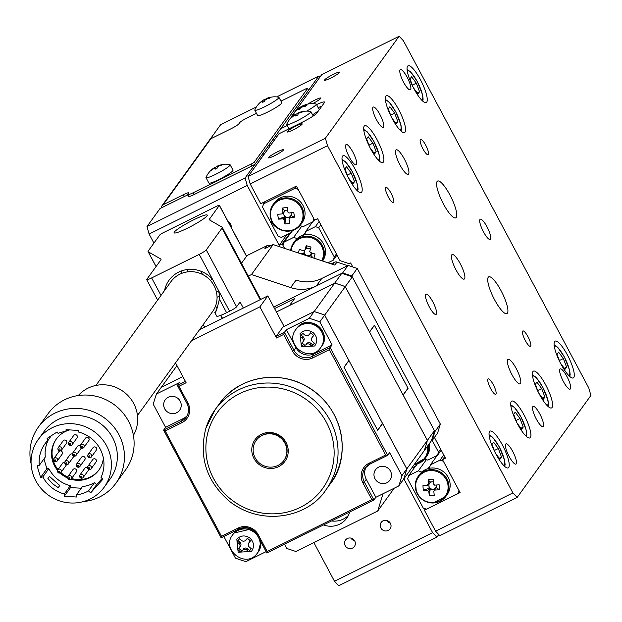 <?xml version="1.0" encoding="UTF-8"?>
<svg xmlns="http://www.w3.org/2000/svg" width="622" height="622" viewBox="0 0 622 622"><rect width="100%" height="100%" fill="white"/><g stroke="black" fill="none" stroke-linecap="round" stroke-linejoin="round"><path stroke-width="0.93" d="M210.034 139.367L220.717 124.594L256.404 106.922M231.159 227.318A5.474 5.264 -144.1 0 0 228.087 221.58M388.198 530.442A5.474 5.264 -144.1 0 0 388.727 521.384A5.474 5.264 -144.1 0 0 381.605 529.058A5.474 5.264 -144.1 0 0 388.198 530.442M352.518 548.106A5.474 5.264 -144.1 0 0 353.047 539.049A5.474 5.264 -144.1 0 0 345.925 546.722A5.474 5.264 -144.1 0 0 352.518 548.106M313.877 542.625L334.496 581.251L432.617 532.665L403.88 478.847M290.801 232.76L283.982 242.191L282.994 245.402L284.581 248.372L282.163 243.847L279.185 245.325L247.222 185.457L149.101 234.043L153.937 243.085M149.101 234.043L146.994 226.556L245.115 177.97L259.584 157.957L260.393 159.473M245.115 177.97L247.222 185.457M279.185 245.325L286.859 234.712M319.918 77.151L318.837 76.008L276.65 96.9M305.169 97.545L304.36 96.029L318.837 76.008M146.994 226.556L160.002 208.564L171.897 202.671M432.617 532.665L436.901 537.151L438.782 534.547M436.901 537.151L338.78 585.737L334.496 581.251M328.61 263.02L329.217 262.181M282.163 243.847L289.836 233.234M350.971 538.116A5.474 5.264 -144.1 0 0 354.579 540.728M386.651 520.451A5.474 5.264 -144.1 0 0 390.258 523.055M228.935 223.166A5.474 5.264 -144.1 0 0 230.435 223.741M352.775 266.962L350.621 262.935L349.136 263.674L339.993 260.626L317.617 218.726L314.646 220.196L296.422 186.071L260.742 203.736L250.2 183.988L248.085 176.5L278.983 133.769L302.766 121.99A13.676 1.672 151.9 0 0 316.831 113.103L324.42 102.607A13.676 1.672 151.9 0 0 324.591 102.055A13.676 1.672 151.9 0 0 316.551 104.605M296.01 126.056A8.545 1.05 151.9 0 1 302.191 123.902A8.545 1.05 151.9 0 1 295.147 128.855A8.545 1.05 151.9 0 1 287.115 131.957A8.545 1.05 151.9 0 1 296.01 126.056M277.311 151.923A8.545 1.05 151.9 0 1 283.492 149.77A8.545 1.05 151.9 0 1 276.448 154.722A8.545 1.05 151.9 0 1 268.416 157.825A8.545 1.05 151.9 0 1 277.311 151.923M307.999 104.037A8.545 1.05 151.9 0 1 314.709 100.189A8.545 1.05 151.9 0 1 320.898 98.043A8.545 1.05 151.9 0 1 312.617 103.633M333.415 74.329A8.545 1.05 151.9 0 1 339.596 72.175A8.545 1.05 151.9 0 1 332.552 77.128A8.545 1.05 151.9 0 1 324.521 80.23A8.545 1.05 151.9 0 1 333.415 74.329M292.208 116.625L290.909 117.27L321.807 74.539L399.114 36.263L325.392 138.224L327.506 145.703L250.2 183.988M248.085 176.5L325.392 138.224M291.143 117.706L290.909 117.27M444.668 456.665L442.506 459.65L460.086 492.577L424.406 510.242L425.432 508.812M512.893 492.919L517.177 497.406L439.871 535.682L435.594 531.196L512.893 492.919L327.506 145.703M424.406 510.242L435.594 531.196M517.177 497.406L590.9 395.444L588.785 387.957L403.398 40.749L399.114 36.263M400.039 165.071A13.676 3.297 63.7 0 0 408.273 174.323A13.676 3.297 63.7 0 0 405.163 160.608A13.676 3.297 63.7 0 0 396.136 149.816A13.676 3.297 63.7 0 0 400.039 165.071M455.98 269.831A13.676 3.297 63.7 0 0 464.214 279.091A13.676 3.297 63.7 0 0 461.104 265.369A13.676 3.297 63.7 0 0 452.077 254.577A13.676 3.297 63.7 0 0 455.98 269.831M511.914 374.592A13.676 3.297 63.7 0 0 520.155 383.852A13.676 3.297 63.7 0 0 517.038 370.129A13.676 3.297 63.7 0 0 508.018 359.337A13.676 3.297 63.7 0 0 511.914 374.592M494.56 299.734A20.51 4.953 63.7 0 0 506.914 313.612A20.51 4.953 63.7 0 0 502.249 293.032A20.51 4.953 63.7 0 0 488.705 276.852A20.51 4.953 63.7 0 0 494.56 299.734M443.416 203.946A20.51 4.953 63.7 0 0 455.771 217.832A20.51 4.953 63.7 0 0 451.106 197.252A20.51 4.953 63.7 0 0 437.569 181.064A20.51 4.953 63.7 0 0 443.416 203.946M413.902 88.658A20.51 4.953 63.7 0 0 426.257 102.544A20.51 4.953 63.7 0 0 421.592 81.964A20.51 4.953 63.7 0 0 408.048 65.784A20.51 4.953 63.7 0 0 413.902 88.658M392.218 118.646A20.51 4.953 63.7 0 0 404.572 132.533A20.51 4.953 63.7 0 0 399.907 111.952A20.51 4.953 63.7 0 0 386.363 95.772A20.51 4.953 63.7 0 0 392.218 118.646M370.533 148.635A20.51 4.953 63.7 0 0 382.888 162.521A20.51 4.953 63.7 0 0 378.223 141.94A20.51 4.953 63.7 0 0 364.686 125.761A20.51 4.953 63.7 0 0 370.533 148.635M517.566 424.01A20.51 4.953 63.7 0 0 529.921 437.896A20.51 4.953 63.7 0 0 525.256 417.315A20.51 4.953 63.7 0 0 511.719 401.128A20.51 4.953 63.7 0 0 517.566 424.01M539.251 394.021A20.51 4.953 63.7 0 0 551.605 407.908A20.51 4.953 63.7 0 0 546.94 387.327A20.51 4.953 63.7 0 0 533.404 371.14A20.51 4.953 63.7 0 0 539.251 394.021M560.935 364.033A20.51 4.953 63.7 0 0 573.29 377.919A20.51 4.953 63.7 0 0 568.625 357.339A20.51 4.953 63.7 0 0 555.088 341.151A20.51 4.953 63.7 0 0 560.935 364.033M348.849 178.623A20.51 4.953 63.7 0 0 361.203 192.509A20.51 4.953 63.7 0 0 356.538 171.929A20.51 4.953 63.7 0 0 343.002 155.749A20.51 4.953 63.7 0 0 348.849 178.623M495.889 453.998A20.51 4.953 63.7 0 0 508.244 467.884A20.51 4.953 63.7 0 0 503.579 447.304A20.51 4.953 63.7 0 0 490.035 431.116A20.51 4.953 63.7 0 0 495.889 453.998M525.279 340.498A8.545 2.06 63.7 0 0 530.426 346.283A8.545 2.06 63.7 0 0 528.482 337.707A8.545 2.06 63.7 0 0 522.845 330.966A8.545 2.06 63.7 0 0 525.279 340.498M490.587 388.478A8.545 2.06 63.7 0 0 495.734 394.262A8.545 2.06 63.7 0 0 493.79 385.694A8.545 2.06 63.7 0 0 488.146 378.946A8.545 2.06 63.7 0 0 490.587 388.478M388.299 196.917A8.545 2.06 63.7 0 0 393.446 202.702A8.545 2.06 63.7 0 0 391.502 194.126A8.545 2.06 63.7 0 0 385.865 187.385A8.545 2.06 63.7 0 0 388.299 196.917M422.991 148.938A8.545 2.06 63.7 0 0 428.138 154.722A8.545 2.06 63.7 0 0 426.194 146.147A8.545 2.06 63.7 0 0 420.558 139.398A8.545 2.06 63.7 0 0 422.991 148.938M403.546 82.158A11.282 2.721 63.7 0 0 410.341 89.801A11.282 2.721 63.7 0 0 407.775 78.481A11.282 2.721 63.7 0 0 400.335 69.578A11.282 2.721 63.7 0 0 403.546 82.158M483.457 231.819A11.282 2.721 63.7 0 0 490.253 239.462A11.282 2.721 63.7 0 0 487.687 228.142A11.282 2.721 63.7 0 0 480.246 219.239A11.282 2.721 63.7 0 0 483.457 231.819M563.369 381.48A11.282 2.721 63.7 0 0 570.164 389.115A11.282 2.721 63.7 0 0 567.598 377.803A11.282 2.721 63.7 0 0 560.158 368.9A11.282 2.721 63.7 0 0 563.369 381.48M429.25 306.794A11.282 2.721 63.7 0 0 436.045 314.429A11.282 2.721 63.7 0 0 433.48 303.108A11.282 2.721 63.7 0 0 426.039 294.206A11.282 2.721 63.7 0 0 429.25 306.794M349.339 157.133A11.282 2.721 63.7 0 0 356.134 164.768A11.282 2.721 63.7 0 0 353.568 153.447A11.282 2.721 63.7 0 0 346.127 144.545A11.282 2.721 63.7 0 0 349.339 157.133M376.442 119.649A11.282 2.721 63.7 0 0 383.238 127.285A11.282 2.721 63.7 0 0 380.672 115.964A11.282 2.721 63.7 0 0 373.231 107.062A11.282 2.721 63.7 0 0 376.442 119.649M536.265 418.964A11.282 2.721 63.7 0 0 543.06 426.606A11.282 2.721 63.7 0 0 540.495 415.286A11.282 2.721 63.7 0 0 533.054 406.384A11.282 2.721 63.7 0 0 536.265 418.964M509.161 456.455A11.282 2.721 63.7 0 0 515.957 464.09A11.282 2.721 63.7 0 0 513.391 452.769A11.282 2.721 63.7 0 0 505.943 443.867A11.282 2.721 63.7 0 0 509.161 456.455M442.506 459.65L445.476 458.181L434.405 437.445M163.695 206.901A1.368 1.314 35.9 0 1 164.161 206.504L184.384 196.49L183.428 194.694L163.205 204.708L210.912 138.729L231.127 128.723A7.518 0.917 151.9 0 0 238.864 123.832L239.727 122.635A7.518 0.917 -28.1 0 1 247.463 117.745L256.451 113.29M254.452 161.93L255.409 163.726A3.421 0.42 151.9 0 1 251.894 165.95L250.938 164.154A3.421 0.42 -28.1 0 0 254.452 161.93L307.579 88.456A3.421 0.42 -28.1 0 0 307.618 88.324A3.421 0.42 -28.1 0 0 305.145 89.179L280.973 101.153M308.442 90.073A3.421 0.42 151.9 0 1 308.574 90.12A3.421 0.42 151.9 0 1 308.535 90.252L307.579 88.456M255.409 163.726L308.535 90.252M251.894 165.95L194.212 194.507A7.518 0.917 151.9 0 1 188.769 196.404L187.813 194.608A7.518 0.917 -28.1 0 0 193.255 192.711L194.212 194.507M187.976 194.911A7.518 0.917 -28.1 0 0 184.384 196.49M183.428 194.694A7.518 0.917 151.9 0 1 188.87 192.797A7.518 0.917 151.9 0 1 188.769 193.108L187.906 194.305A7.518 0.917 -28.1 0 0 187.813 194.608M250.938 164.154L193.255 192.711M161.44 207.849A3.421 3.289 35.9 0 1 163.205 204.708M210.912 138.729A3.421 3.289 -144.1 0 0 209.738 139.725L162.031 205.695M266.978 98.937L266.854 98.33A21.84 8.794 65 0 1 266.908 98.315A21.879 21.879 0 0 1 278.656 97.156A13.676 1.672 151.9 0 1 278.92 97.312A13.676 1.672 151.9 0 1 278.205 98.463A13.676 1.672 151.9 0 1 265.127 106.533A13.676 1.672 151.9 0 1 254.795 110.187A13.676 1.672 151.9 0 1 254.818 109.884A21.879 21.879 0 0 1 260.074 102.56A21.226 8.7 -147.9 0 1 260.447 102.257A21.84 19.811 46.5 0 1 262.165 100.873A21.84 19.811 46.5 0 1 262.367 100.725L264.7 99.341A21.84 8.794 -115 0 1 265.773 99.077A21.226 17.976 110.6 0 1 266.776 98.571M266.854 98.33L267.927 98.136A21.84 19.811 46.5 0 1 270.391 97.623A21.226 6.103 96.2 0 0 269.598 98.377A21.84 19.811 -133.5 0 0 267.133 98.89L264.809 100.274A21.84 8.794 65 0 0 264.272 101.549A21.226 15.371 -177.5 0 0 262.119 102.552A21.84 8.794 -115 0 1 262.655 101.277L263.23 102M263.075 102.07L262.655 101.277L261.574 101.479A21.84 19.811 -133.5 0 0 259.654 103.003A21.226 8.7 -147.9 0 1 260.074 102.56M278.92 97.312L281.789 102.684A13.676 1.672 151.9 0 1 281.074 103.835A13.676 1.672 151.9 0 1 267.996 111.906A13.676 1.672 151.9 0 1 257.663 115.568L254.795 110.187M298.117 113.531L297.891 113.017A21.879 21.879 0 0 1 310.603 111.462A13.676 1.672 151.9 0 1 310.868 111.61A13.676 1.672 151.9 0 1 298.778 119.96A13.676 1.672 151.9 0 1 286.742 124.493A13.676 1.672 151.9 0 1 286.765 124.19A21.879 21.879 0 0 1 295.372 114.339L295.559 114.246A21.84 1.454 -117.6 0 1 295.831 114.386A21.226 19.5 143.4 0 1 297.961 113.258M298.109 113.531L297.845 113.041L299.664 112.38A21.84 21.63 0.7 0 1 302.269 111.665L302.261 112.022A21.84 21.63 -179.3 0 0 299.656 112.737L297.845 113.974A21.84 1.454 62.4 0 0 298.109 114.852A21.226 16.903 157.4 0 0 295.808 116.05A21.84 1.454 -117.6 0 1 295.543 115.179L295.971 115.964L295.543 115.179L293.732 115.84A21.84 21.63 -179.3 0 0 291.671 117.566A21.226 2.527 -147.6 0 1 291.679 117.208A21.84 21.63 0.7 0 1 293.74 115.482L295.559 114.246L296.352 115.739M296.461 115.684L295.831 114.386M306.895 104.286A21.84 16.048 69.6 0 0 306.397 104.41A21.879 21.879 0 0 1 316.023 103.96A13.676 1.672 151.9 0 1 316.287 104.115A13.676 1.672 151.9 0 1 306.677 111.128M292.169 116.726A13.676 1.672 151.9 0 1 292.185 116.695A21.879 21.879 0 0 1 298.436 108.508A21.84 14.578 -124.4 0 0 297.782 109.083M306.397 104.41A21.84 16.048 69.6 0 0 305.005 104.893L305.044 105.273A21.84 14.578 55.6 0 1 306.996 105.157A21.226 12.207 106.5 0 0 305.402 106.245A21.84 14.578 -124.4 0 0 303.45 106.37L300.885 107.715A21.84 16.048 69.6 0 0 299.54 109.332A21.226 10.971 -159.6 0 0 297.884 109.946A21.84 16.048 -110.4 0 1 299.236 108.329L299.19 107.956A21.84 14.578 -124.4 0 0 298.436 108.508M299.672 109.153L299.19 107.956M299.664 107.723A21.84 14.578 55.6 0 1 300.784 106.86L303.349 105.507A21.84 16.048 -110.4 0 1 304.663 105.056M305.005 104.893L305.519 106.16M316.287 104.115L319.156 109.488A13.676 1.672 151.9 0 1 312.547 114.767M221.479 165.164L221.486 164.83A21.84 21.669 -14.3 0 0 218.882 165.553L217.008 166.261L217.303 166.813L217.078 166.222A21.879 21.879 0 0 1 229.868 164.628A13.676 1.672 151.9 0 1 230.132 164.783A13.676 1.672 151.9 0 1 218.858 172.698A13.676 1.672 151.9 0 1 206.006 177.667A13.676 1.672 151.9 0 1 206.03 177.363A21.879 21.879 0 0 1 214.574 167.551L214.714 167.481A21.84 0.653 -117.9 0 1 214.901 167.66A21.226 19.531 148.1 0 1 217.125 166.486M221.486 164.83A21.226 0.754 91.9 0 1 221.572 165.149A21.84 21.669 165.7 0 0 218.967 165.872L217.218 167.085A21.84 0.653 62.1 0 0 217.568 167.909A21.226 16.934 154.4 0 0 215.274 169.13A21.84 0.653 -117.9 0 1 214.924 168.298L215.344 169.083L214.924 168.298L213.043 169.005A21.84 21.669 165.7 0 0 210.982 170.747A21.226 1.85 -147.8 0 1 210.905 170.428A21.84 21.669 -14.3 0 1 212.965 168.686L214.714 167.481L215.515 168.982M230.132 164.783L233.001 170.156A13.676 1.672 151.9 0 1 221.727 178.079A13.676 1.672 151.9 0 1 208.875 183.039L206.006 177.667M215.562 168.959L214.901 167.66M262.989 153.245L263.798 154.761M262.5 156.557L261.691 155.041M277.7 135.534L274.73 137.011M275.142 139.071L272.172 140.549M280.693 128.762L287.278 125.504M269.761 146.52L268.953 144.996M321.916 106.067A13.676 1.672 -28.1 0 0 318.192 107.676M304.663 234.836L305.713 231.431L315.377 226.641L318.674 227.738L334.271 256.956L333.283 260.167L327.957 262.803M283.982 242.191L293.654 237.402L297.137 238.56M336.432 253.963L334.271 256.956M320.835 224.744L318.674 227.738M337 255.02L333.283 260.167M301.763 226.183L293.654 237.402M303.38 235.155L305.449 232.294M312.532 222L305.713 231.431M319.102 221.502L315.377 226.641M291.679 230.723L291.096 232.612L281.424 237.402L278.135 236.306L262.538 207.095L263.526 203.876L294.921 188.334L298.218 189.422L313.815 218.641L312.827 221.852L303.155 226.641L299.998 225.592M265.229 201.52L263.526 203.876M296.484 186.18L294.921 188.334M314.382 219.698L312.827 221.852M292.667 230.443L291.096 232.612M284.184 198.892A16.436 15.83 -144.1 0 0 274.185 224.488A16.436 15.83 -144.1 0 0 301.942 221.051A16.436 15.83 -144.1 0 0 284.184 198.892M294.509 217.171A27.018 7.06 77.7 0 0 293.708 212.273A27.236 5.303 170.8 0 1 289.176 213.035A4.494 4.323 -144.1 0 0 287.838 212.032A27.236 5.124 -97.1 0 1 287.294 207.468A27.018 6.896 -4.2 0 0 282.365 208.075A27.236 5.124 82.9 0 0 282.909 212.646A4.494 4.323 -144.1 0 0 281.937 213.929A27.236 5.303 170.8 0 1 277.723 214.248A27.018 16.149 -90.7 0 0 278.524 219.146A27.236 5.303 -9.2 0 0 282.738 218.827A4.494 4.323 -144.1 0 0 284.075 219.83A27.236 5.124 82.9 0 0 284.938 223.959A27.018 16.312 164.6 0 0 289.875 223.345A27.236 5.124 -97.1 0 1 289.005 219.224A4.494 4.323 -144.1 0 0 289.976 217.933A27.236 5.303 -9.2 0 0 294.509 217.171L291.601 215.756L290.692 215.873L289.976 217.933M282.738 218.827L285.156 216.557L278.524 219.146M287.582 210.065A3.802 3.662 -144.1 0 0 287.364 210.057L286.493 210.166A3.802 3.662 -144.1 0 0 284.363 211.659L281.937 213.929M283.546 212.413L284.238 216.674M291.601 215.756L291.112 212.732A3.802 3.662 -144.1 0 1 291.135 212.88M284.938 223.959L285.653 217.723L288.554 217.366A3.802 3.662 -144.1 0 0 291.275 213.743M285.653 217.723L285.506 216.821A3.802 3.662 -144.1 0 0 288.554 217.366L289.976 217.187M286.493 210.166L284.464 210.415L284.612 211.325L282.909 212.646M284.363 211.659A3.802 3.662 -144.1 0 0 285.506 216.821L284.075 219.83M282.365 208.075L284.464 210.415M289.005 219.224L290.435 216.207M285.482 196.319A17.097 16.46 -144.1 0 0 274.325 202.85L273.12 204.506A17.097 16.46 -144.1 0 0 277.334 227.862A17.097 16.46 -144.1 0 0 300.83 224.542A17.097 16.46 -144.1 0 0 301.266 206.162A17.097 16.46 -144.1 0 0 284.285 197.975A17.097 16.46 -144.1 0 0 273.12 204.506C269.847 209.326 269.225 214.551 271.262 220.165C270.873 226.571 289.284 238.35 300.83 224.542L302.028 222.878A17.097 16.46 -144.1 0 0 302.463 204.506A17.097 16.46 -144.1 0 0 285.482 196.319M321.776 260.75A16.436 15.83 -144.1 0 0 311.311 237.752A16.436 15.83 -144.1 0 0 291.119 250.549M298.366 252.96A27.018 13.871 -66.1 0 1 299.369 249.368A27.236 6.912 -165.1 0 0 303.497 250.845A4.494 4.323 -144.1 0 1 303.52 250.822L303.497 250.845M313.947 258.146A27.018 9.338 99.3 0 0 315.035 253.947A27.236 6.912 -165.1 0 1 310.588 252.921A4.494 4.323 -144.1 0 0 309.756 251.482A27.236 2.558 -73.7 0 1 311.031 247.066A27.018 5.466 17.4 0 0 306.195 245.651A27.236 2.558 106.3 0 0 304.92 250.067A4.494 4.323 -144.1 0 0 303.52 250.822M303.396 254.631L304.64 253.652L300.776 253.76M313.037 257.842L310.961 255.494L310.067 255.238L309.632 256.707M304.593 250.184L303.746 253.387M310.961 255.494L311.498 253.504A3.802 3.662 -144.1 0 1 311.474 253.551L311.7 252.711M304.578 255.028L307.47 255.735A3.802 3.662 -144.1 0 0 311.474 253.551M304.625 254.903L304.858 254.025A3.802 3.662 -144.1 0 0 307.47 255.735L309.22 256.241M310.37 249.305A3.802 3.662 -144.1 0 0 309.344 248.676L308.489 248.427A3.802 3.662 -144.1 0 0 306.265 248.722L306.498 247.844L308.489 248.427M310.464 249.002L309.344 248.676M304.71 250.137A3.802 3.662 -144.1 0 0 304.858 254.025L304.313 254.942M304.92 250.067L306.265 248.722M306.195 245.651L306.498 247.844M309.056 256.513L309.694 255.44M322.608 261.022A17.097 16.46 -144.1 0 0 312.874 235.202A17.097 16.46 -144.1 0 0 294.781 241.165L293.584 242.821A17.097 16.46 -144.1 0 0 290.661 250.394M421.802 472.036L418.311 470.87L408.646 475.659L407.651 478.878L423.255 508.088L426.544 509.185L457.94 493.635L459.502 491.481M457.94 493.635L458.935 490.424L443.331 461.205L440.042 460.117L443.758 454.97M440.042 460.117L430.377 464.898L437.196 455.467M430.377 464.898L429.328 468.304M428.037 468.623L430.105 465.761M418.311 470.87L426.428 459.65M408.646 475.659L415.465 466.228M424.663 459.059L427.819 460.109L437.484 455.327L438.471 452.108L432.243 440.438M438.471 452.108L440.64 449.115M411.632 468.125L415.753 466.08L417.323 463.911M415.753 466.08L416.336 464.191M437.484 455.327L441.208 450.18M432.959 502.623A16.436 15.83 -144.1 0 0 445.375 478.162A16.436 15.83 -144.1 0 0 417.323 478.987A16.436 15.83 -144.1 0 0 432.959 502.623M439.482 489.724A27.018 7.526 82.6 0 0 439.148 484.787A27.236 5.761 176.2 0 1 434.568 485.137A4.494 4.323 -144.1 0 0 433.324 484.017A27.236 4.603 -91.7 0 1 433.192 479.422A27.018 6.492 0.7 0 0 428.208 479.57A27.236 4.603 88.3 0 0 428.34 484.165A4.494 4.323 -144.1 0 0 427.252 485.354A27.236 5.761 176.2 0 1 422.991 485.269A27.018 15.69 -84.9 0 0 423.318 490.198A27.236 5.761 -3.8 0 0 427.578 490.291A4.494 4.323 -144.1 0 0 428.822 491.411A27.236 4.603 88.3 0 0 429.273 495.563L430.331 488.387A3.802 3.662 -144.1 0 0 432.446 489.242L433.332 489.219A3.802 3.662 -144.1 0 0 435.602 487.936L434.895 490.074A27.236 5.761 -3.8 0 0 439.482 489.724L436.527 487.905L435.602 487.936A3.802 3.662 -144.1 0 0 436.387 485.875L436.333 485.004M429.273 495.563A27.018 16.716 170.6 0 0 434.265 495.415A27.236 4.603 -91.7 0 1 433.806 491.263A4.494 4.323 -144.1 0 0 434.895 490.074M433.246 481.84L431.956 481.879A3.802 3.662 -144.1 0 0 429.685 483.162L427.252 485.354M427.578 490.291L430.012 488.099L423.318 490.198M436.527 487.905L436.387 485.875M428.807 483.939L429.087 488.122M431.956 481.879L429.903 481.941L429.965 482.851L428.34 484.165M429.685 483.162A3.802 3.662 -144.1 0 0 430.331 488.387L428.822 491.411M430.393 489.304L432.446 489.242A3.802 3.662 -144.1 0 0 433.332 489.219L434.864 489.172M433.806 491.263L435.322 488.239M428.208 479.57L429.903 481.941M447.148 494.661A17.097 16.46 -144.1 0 0 442.934 471.313A17.097 16.46 -144.1 0 0 419.438 474.633L418.241 476.289A17.097 16.46 -144.1 0 0 417.401 493.977A17.097 16.46 -144.1 0 0 433.207 502.973A17.097 16.46 -144.1 0 0 445.951 496.325A17.097 16.46 -144.1 0 0 441.737 472.969A17.097 16.46 -144.1 0 0 418.241 476.289L415.48 482.734L416.382 491.948C419.679 499.139 425.269 502.825 433.145 503.019L445.951 496.325L447.148 494.661M433.246 481.91A3.802 3.662 -144.1 0 0 432.842 481.856M414.524 464.129A16.436 15.83 -144.1 0 0 427.446 446.254M414.213 464.556A17.097 16.46 -144.1 0 0 425.487 458.01L426.692 456.354A17.097 16.46 -144.1 0 0 429.374 443.587M412.969 86.87L409.999 78.94L411.562 76.778L416.336 83.177L419.555 91.745L417.984 93.906L413.482 87.881M412.332 85.16L416.336 83.177M417.23 92.896L419.555 91.745M391.285 116.858L388.315 108.928L389.877 106.766L394.659 113.165L397.87 121.733L396.307 123.895L391.806 117.869M390.647 115.148L394.659 113.165M395.545 122.884L397.87 121.733M369.6 146.846L366.63 138.916L368.193 136.754L372.975 143.153L376.186 151.721L374.623 153.883L370.121 147.857M368.963 145.136L372.975 143.153M373.861 152.872L376.186 151.721M516.641 422.221L513.663 414.291L515.234 412.129L520.008 418.528L523.219 427.096L521.656 429.258L517.154 423.224M515.996 420.511L520.008 418.528M520.902 428.239L523.219 427.096M538.325 392.233L535.348 384.303L536.91 382.141L541.692 388.54L544.903 397.108L543.34 399.27L538.839 393.236M537.68 390.523L541.692 388.54M542.586 398.251L544.903 397.108M560.002 362.245L557.032 354.315L558.595 352.153L563.376 358.552L566.588 367.12L565.025 369.281L560.523 363.248M559.365 360.535L563.376 358.552M564.263 368.263L566.588 367.12M347.923 176.835L344.946 168.904L346.508 166.743L351.29 173.141L354.501 181.71L352.938 183.871L348.437 177.845M347.278 175.124L351.29 173.141M352.176 182.86L354.501 181.71M494.957 452.21L491.979 444.279L493.549 442.118L498.323 448.516L501.542 457.084L499.971 459.246L495.47 453.213M494.319 450.499L498.323 448.516M499.217 458.227L501.542 457.084M216.402 291.912L218.555 290.847M248.295 276.121L251.451 274.551L273.136 244.563L264.879 248.652L267.048 245.659L246.405 255.875M394.208 488.208L377.709 511.02L295.948 551.504L286.804 548.464L284.549 544.242M267.048 245.659A3.421 3.289 35.9 0 1 270.446 245.9M332.84 264.428L334.418 262.251L331.153 263.868M334.418 262.251A3.421 3.289 35.9 0 1 336.984 262.087L347.644 265.633M351.819 275.95L434.926 431.598L440.353 424.095L357.246 268.455L351.819 275.95L342.675 272.91L316.341 285.949A34.187 32.912 35.9 0 1 290.637 287.589L251.451 274.551M219.379 296.165A20.51 19.748 -144.1 0 0 217.055 297.308M323.533 524.945A20.51 19.748 -144.1 0 0 339.635 524.191A20.51 19.748 -144.1 0 0 346.672 518.25A20.51 19.748 -144.1 0 0 349.634 512.023M377.709 511.02L383.035 493.736M273.758 307.035L341.758 273.361A129.92 125.069 35.9 0 1 352.316 276.876L434.436 430.665A129.92 125.069 35.9 0 1 431.256 440.982L432.181 440.524L434.926 431.598M331.596 520.948A20.51 19.748 -144.1 0 0 343.321 519.098A20.51 19.748 -144.1 0 0 348.297 515.552M440.353 424.095L437.6 433.029L432.181 440.524M290.637 287.589L296.056 280.094A34.187 32.912 -144.1 0 0 321.761 278.454L316.341 285.949M342.675 272.91L348.102 265.407L321.761 278.454M348.102 265.407L357.246 268.455M336.984 262.087L334.823 265.089L273.136 244.563M176.609 412.775A8.887 8.56 35.9 0 1 165.25 399.783A8.887 8.56 35.9 0 1 177.464 398.057A8.887 8.56 35.9 0 1 176.609 412.775M386.9 482.742A8.887 8.56 35.9 0 1 375.54 469.75A8.887 8.56 35.9 0 1 387.755 468.024A8.887 8.56 35.9 0 1 386.9 482.742M431.256 440.982L424.196 450.732A129.92 125.069 35.9 0 0 427.384 440.415L434.436 430.665M278.003 465.435A17.097 16.46 -144.1 0 0 283.865 460.49A17.097 16.46 -144.1 0 0 279.651 437.134A17.097 16.46 -144.1 0 0 256.155 440.454A17.097 16.46 -144.1 0 0 255.144 457.831A17.097 16.46 -144.1 0 0 278.003 465.435M332.086 344.876L319.794 321.854A129.92 125.069 35.9 0 0 309.235 318.347L286.369 329.668L295.955 347.628A13.676 13.163 -144.1 0 0 314.242 353.708L332.086 344.876L330.134 347.574L387.669 455.327L389.621 452.629L401.913 475.651A129.92 125.069 35.9 0 1 398.733 485.961L375.867 497.289L366.28 479.329A13.676 13.163 35.9 0 1 366.202 466.842M302.02 342.94L305.06 345.505L304.142 346.773L301.001 344.129L302.611 342.255A3.079 2.962 -144.1 0 0 302.183 338.018L300.224 336.362L302.79 333.361L304.749 335.009A3.079 2.962 -144.1 0 0 309.017 334.745L310.627 332.863L313.76 335.507L312.158 337.388L313.076 336.113A3.079 2.962 -144.1 0 0 312.812 336.486M313.076 336.113L313.659 335.429M301.242 335.172L303.101 336.743L302.183 338.018M303.528 340.98A3.079 2.962 -144.1 0 0 303.101 336.743M305.06 345.505L304.142 346.773M310.938 343.352L312.897 345.008L311.98 346.283L310.02 344.627L310.938 343.352A3.079 2.962 -144.1 0 0 306.662 343.624M312.897 345.008L314.444 343.196M312.158 337.388A3.079 2.962 -144.1 0 0 312.586 341.626L314.545 343.274L311.98 346.283M310.02 344.627A3.079 2.962 -144.1 0 0 305.744 344.899M282.341 323.121L268.603 297.378M344.036 367.338L348.95 360.581L344.013 367.291M377.601 430.199L344.067 367.322M348.95 360.581L382.514 423.434L377.632 430.183M377.64 430.268L382.577 423.559L377.671 430.331L343.982 367.237L348.888 360.457L324.668 315.113L319.794 321.854M403.11 394.947L407.985 388.198L374.428 325.345L369.546 332.086L403.079 394.962M369.491 332.055L374.428 325.345M403.118 395.032L408.071 388.291L374.382 325.189L369.452 331.985M403.142 395.079L408.071 388.291M276.401 311.98L289.549 305.472L294.424 298.723L274.566 308.559L294.564 298.638L289.665 305.41L334.714 283.111L341.758 273.361M276.409 311.995L334.69 283.142A129.92 125.069 35.9 0 1 345.249 286.649L427.368 440.446A129.92 125.069 35.9 0 1 424.188 450.756L403.631 479.189A129.92 125.069 -144.1 0 0 406.811 468.871L324.692 315.082A129.92 125.069 -144.1 0 0 314.133 311.568L282.94 327.009L283.787 325.842L267.802 295.909L199.468 329.746M175.513 362.875L186.126 382.74L178.988 386.278L177.379 385.368L179.33 382.67L156.464 393.99L161.339 387.242L182.845 376.598L161.362 387.211A129.92 125.069 -144.1 0 0 161.355 387.234M191.553 340.693L259.895 306.856L276.51 337.987L276.09 336.486L282.94 327.009M177.488 385.578L186.95 403.383L177.379 385.453L185.403 381.395M156.464 393.99A129.92 125.069 -144.1 0 0 153.284 404.3L165.576 427.322L163.625 430.113L221.129 537.797L221.494 536.288L238.148 528.047A15.045 14.485 35.9 0 1 258.262 534.733L267.211 551.496L371.87 499.676L362.921 482.913A15.045 14.485 35.9 0 1 368.97 463.266L385.624 455.024L329.365 349.665L312.71 357.907A15.045 14.485 35.9 0 1 292.597 351.212L283.648 334.449L276.51 337.987M165.576 427.322L183.42 418.489L181.469 421.187L163.625 430.02L165.234 430.929L221.494 536.288M373.806 500.041L266.854 553.005L257.267 535.083L258.262 534.733M266.877 552.981L267.211 551.496M375.867 497.289L373.876 500.018L266.854 553.005M369.756 464.199A13.676 13.163 -144.1 0 0 365.137 468.125A13.676 13.163 -144.1 0 0 364.329 482.027L373.915 499.987L371.87 499.676M385.624 455.024L387.623 455.366L369.795 464.191L368.97 463.266M286.369 329.668L284.417 332.366L294.004 350.326A13.676 13.163 -144.1 0 0 312.291 356.406L330.134 347.574L329.365 349.665M276.09 336.486L284.417 332.366L283.648 334.449M176.982 365.612L161.362 387.211M314.133 311.568L334.69 283.142M345.249 286.649L324.692 315.082M406.811 468.871L427.368 440.446M259.895 306.856L267.802 295.909M183.42 418.489A13.676 13.163 -144.1 0 0 187.035 415.815M266.107 551.636L245.962 561.612A129.92 125.069 -144.1 0 1 235.404 558.097L223.85 536.459M324.668 315.113A129.92 125.069 -144.1 0 0 314.11 311.599L282.924 327.04M309.235 318.347L314.11 311.599M401.913 475.651L406.788 468.902A129.92 125.069 -144.1 0 1 403.616 479.22L398.733 485.961M334.714 283.111A129.92 125.069 35.9 0 1 345.272 286.618L369.484 331.969M352.316 276.876L345.272 286.618M403.173 395.063L427.384 440.415M406.788 468.902L382.577 423.559M248.901 542.796A3.079 2.962 -144.1 0 0 249.329 547.033L251.288 548.69L248.722 551.691L246.763 550.035A3.079 2.962 -144.1 0 0 242.487 550.307L240.885 552.188L237.752 549.537L239.353 547.663A3.079 2.962 -144.1 0 0 238.926 543.426L236.966 541.77L239.532 538.769L241.492 540.425A3.079 2.962 -144.1 0 0 245.768 540.153L247.369 538.271L250.503 540.922L248.901 542.796L249.826 541.521A3.079 2.962 -144.1 0 0 249.554 541.894M249.826 541.521L250.409 540.837M237.985 540.58L239.851 542.151L238.926 543.426M240.279 546.388A3.079 2.962 -144.1 0 0 239.851 542.151M238.77 548.347L241.81 550.913L240.885 552.188M241.81 550.913L242.487 550.307M246.763 550.035L247.688 548.767A3.079 2.962 -144.1 0 0 243.412 549.032M247.688 548.767L249.647 550.416L248.722 551.691M249.647 550.416L251.195 548.604M252.555 444.652A18.466 17.774 35.9 0 1 283.29 438.619A18.466 17.774 35.9 0 1 274.178 468.148A18.466 17.774 35.9 0 1 252.555 444.652M283.865 460.49L284.075 460.187A17.097 16.46 -144.1 0 0 279.869 436.838A17.097 16.46 -144.1 0 0 256.373 440.158L256.155 440.454M243.319 308.038L240.092 301.997L236.624 306.794A6.834 0.84 -28.1 0 1 229.588 311.241L226.618 312.71A13.676 1.672 -28.1 0 1 216.72 316.155L214.777 312.508L215.391 311.809M216.378 310.222L215.025 312.104C215.647 313.294 217.094 308.978 219.379 299.151A28.037 26.987 -144.1 0 0 218.4 290.287L212.646 279.511A28.037 26.987 -144.1 0 0 169.021 280.25A28.037 26.987 -144.1 0 0 164.566 290.49M146.792 279.371A6.834 0.84 -28.1 0 0 146.706 279.643A6.834 0.84 -28.1 0 0 151.651 277.925L199.227 254.367A6.834 0.84 -28.1 0 0 206.255 249.92L221.992 228.165A20.51 2.511 -28.1 0 0 222.248 227.333A20.51 2.511 -28.1 0 0 222.101 227.193L209.458 219.9A20.51 2.511 151.9 0 1 209.319 219.76A20.51 2.511 151.9 0 1 209.575 218.936L219.348 205.415A3.421 0.42 -28.1 0 0 219.387 205.283A3.421 0.42 -28.1 0 0 216.915 206.139L163.392 232.644A3.421 0.42 -28.1 0 0 159.877 234.867L148.347 250.814A20.51 2.511 -28.1 0 0 148.09 251.638A20.51 2.511 -28.1 0 0 148.238 251.778L160.88 259.071A20.51 2.511 151.9 0 1 161.02 259.211A20.51 2.511 151.9 0 1 160.764 260.043L146.792 279.371M215.025 312.104L214.777 312.508M246.421 256.124A3.421 0.42 151.9 0 1 246.561 256.163A3.421 0.42 151.9 0 1 246.514 256.303L219.348 205.415M241.453 263.308L246.514 256.303M210.213 280.234A13.334 1.633 -28.1 0 0 212.46 279.294M186.888 269.59L188.069 271.806M174.331 232.045A18.808 2.301 -28.1 0 0 174.09 232.799A18.808 2.301 -28.1 0 0 191.763 225.973A18.808 2.301 -28.1 0 0 207.266 215.088A18.808 2.301 -28.1 0 0 191.638 220.841A18.808 2.301 -28.1 0 0 174.331 232.045M215.57 305.97L217.086 308.815M220.6 315.393L222.194 318.495M181.484 270.92L181.601 273.408M203.246 324.521L204.661 327.172M222.505 318.34L220.872 315.284M38.401 427.057L48.065 413.692A47.863 46.082 35.9 0 1 113.849 404.393A47.863 46.082 35.9 0 1 125.644 469.781L115.98 483.146A47.863 46.082 -144.1 0 0 107.971 420.783A47.863 46.082 -144.1 0 0 38.401 427.057A47.863 46.082 -144.1 0 0 31.1 463.779M133.411 435.4A34.187 32.912 -144.1 0 0 123.21 391.456A34.187 32.912 -144.1 0 0 78.279 395.53M47.567 468.965A34.187 32.912 -144.1 0 1 47.404 468.638L47.078 469.089L48.835 468.638A32.818 31.598 -144.1 0 0 56.415 478.318A32.818 31.598 -144.1 0 0 70.286 485.72L70.239 487.477L70.566 487.026A34.187 32.912 -144.1 0 1 70.255 486.948M48.353 439.808A32.818 31.598 -144.1 0 0 45.305 457.03L39.341 465.279L37.133 465.847L40.586 477.471L42.871 476.887A32.818 31.598 -144.1 0 0 50.46 486.559A32.818 31.598 -144.1 0 0 64.323 493.969L70.286 485.72M67.122 429.748L65.994 431.31A32.818 31.598 -144.1 0 0 58.11 433.441L57.115 431.971L47.101 438.409L48.197 440.026A32.818 31.598 -144.1 0 0 44.963 443.805A32.818 31.598 -144.1 0 0 39.341 465.279M51.331 435.695L48.197 440.026M49.558 476.483L47.917 478.528L52.505 483.729L58.149 487.594L59.805 485.533L49.558 476.483L47.917 478.528M48.835 468.638L42.871 476.887M88.511 490.913L94.474 482.664A32.818 31.598 -144.1 0 1 82.431 486.591L76.467 494.84A32.818 31.598 -144.1 0 0 88.511 490.913L90.688 492.834L102.995 479.111L101.036 477.377A32.818 31.598 -144.1 0 0 92.67 439.505A32.818 31.598 -144.1 0 0 78.147 431.932L78.185 430.432L66.041 429.685L65.994 431.31M83.387 501.589A47.863 46.082 -144.1 0 0 92.414 499.824A47.863 46.082 -144.1 0 0 115.98 483.146M83.239 477.416A2.053 1.975 35.9 0 1 79.663 476.794A2.053 1.975 35.9 0 1 82.734 474.617A2.053 1.975 35.9 0 1 83.239 477.416L88.168 470.597A2.053 1.975 -144.1 0 0 88.526 469.307M87.469 467.666A2.053 1.975 -144.1 0 0 84.849 468.195L79.911 475.014M91.146 468.778L96.083 461.959A2.053 1.975 -144.1 0 0 95.578 459.153A2.053 1.975 -144.1 0 0 92.756 459.557L87.826 466.376A2.053 1.975 35.9 0 1 90.641 465.979A2.053 1.975 35.9 0 1 90.143 469.493A2.053 1.975 35.9 0 1 87.826 466.376M79.911 466.453L84.841 459.627A2.053 1.975 -144.1 0 0 84.335 456.828A2.053 1.975 -144.1 0 0 81.513 457.224L76.584 464.051A2.053 1.975 35.9 0 1 79.406 463.647A2.053 1.975 35.9 0 1 78.901 467.169A2.053 1.975 35.9 0 1 76.584 464.051M91.403 456.937L96.332 450.11A2.053 1.975 -144.1 0 0 95.835 447.311A2.053 1.975 -144.1 0 0 93.012 447.708L88.075 454.534A2.053 1.975 35.9 0 1 90.898 454.13A2.053 1.975 35.9 0 1 90.392 457.652A2.053 1.975 35.9 0 1 88.075 454.534M83.884 447.428L88.814 440.601A2.053 1.975 -144.1 0 0 88.308 437.802A2.053 1.975 -144.1 0 0 85.486 438.199L80.557 445.018A2.053 1.975 35.9 0 1 83.379 444.621A2.053 1.975 35.9 0 1 82.874 448.143A2.053 1.975 35.9 0 1 80.557 445.018M72.105 444.699L77.035 437.88A2.053 1.975 -144.1 0 0 76.529 435.073A2.053 1.975 -144.1 0 0 73.715 435.47L68.778 442.296A2.053 1.975 35.9 0 1 71.6 441.9A2.053 1.975 35.9 0 1 71.095 445.414A2.053 1.975 35.9 0 1 68.778 442.296M76.032 455.421A2.053 1.975 35.9 0 1 72.455 454.791A2.053 1.975 35.9 0 1 75.526 452.614A2.053 1.975 35.9 0 1 76.032 455.421L80.961 448.594A2.053 1.975 -144.1 0 0 81.264 447.957M80.254 445.663A2.053 1.975 -144.1 0 0 77.641 446.192L72.704 453.018M68.412 463.911A2.053 1.975 35.9 0 1 64.836 463.281A2.053 1.975 35.9 0 1 67.907 461.104A2.053 1.975 35.9 0 1 68.412 463.911L73.349 457.084A2.053 1.975 -144.1 0 0 73.707 456.082M72.346 454.021A2.053 1.975 -144.1 0 0 70.022 454.682L65.092 461.508M61.578 450.033L66.515 443.214A2.053 1.975 -144.1 0 0 66.01 440.407A2.053 1.975 -144.1 0 0 63.187 440.811L58.258 447.63A2.053 1.975 35.9 0 1 61.073 447.234A2.053 1.975 35.9 0 1 60.567 450.748A2.053 1.975 35.9 0 1 58.258 447.63M57.24 460.933L62.169 454.114A2.053 1.975 -144.1 0 0 61.664 451.308A2.053 1.975 -144.1 0 0 58.841 451.704L53.912 458.531A2.053 1.975 35.9 0 1 56.734 458.134A2.053 1.975 35.9 0 1 56.229 461.648A2.053 1.975 35.9 0 1 53.912 458.531M61.104 472.3A2.053 1.975 35.9 0 1 57.527 471.67A2.053 1.975 35.9 0 1 60.598 469.493A2.053 1.975 35.9 0 1 61.104 472.3L66.033 465.474A2.053 1.975 -144.1 0 0 66.375 464.657M64.75 462.325A2.053 1.975 -144.1 0 0 62.713 463.071L57.776 469.89M71.374 478.808L76.304 471.989A2.053 1.975 -144.1 0 0 75.798 469.182A2.053 1.975 -144.1 0 0 72.984 469.579L68.047 476.405A2.053 1.975 35.9 0 1 70.869 476.009A2.053 1.975 35.9 0 1 70.364 479.523A2.053 1.975 35.9 0 1 68.047 476.405M67.736 477.09A26.326 25.346 35.9 0 1 61.127 472.774A26.326 25.346 35.9 0 1 60.878 472.557M58.025 469.548A26.326 25.346 35.9 0 1 56.454 438.852M99.116 469.696A26.326 25.346 35.9 0 1 71.577 478.528M103.384 458.095A26.326 25.346 35.9 0 1 98.844 470.077A26.326 25.346 35.9 0 1 70.931 479.251M67.767 478.1A26.326 25.346 35.9 0 1 60.583 473.529A26.326 25.346 35.9 0 1 60.039 473.031M57.535 470.356A26.326 25.346 35.9 0 1 56.182 439.225A26.326 25.346 35.9 0 1 65.753 431.341M66.08 431.194A26.326 25.346 35.9 0 1 69.656 429.903M47.404 468.638L46.875 468.778L43.944 458.912M81.249 488.231L70.55 487.57L70.566 487.026M94.474 482.664L96.651 484.592L102.195 478.404M64.323 493.969L64.268 496.263L76.413 497.017L76.467 494.84M97.39 434.179A40.687 39.17 35.9 0 1 104.193 487.189A40.687 39.17 35.9 0 1 45.064 492.515A40.687 39.17 35.9 0 1 38.253 439.513A40.687 39.17 35.9 0 1 97.39 434.179M104.193 487.189L110.156 478.94A40.687 39.17 -144.1 0 0 103.353 425.93A40.687 39.17 -144.1 0 0 44.216 431.264L38.253 439.513M96.651 484.592L90.688 492.834M70.55 487.57L64.268 496.263M46.875 468.778L40.586 477.471M68.645 478.45A0.614 0.591 -144.1 0 0 69.68 478.691A0.614 0.591 -144.1 0 0 69.337 477.696A0.614 0.591 -144.1 0 0 68.645 478.45M58.375 471.942A0.614 0.591 -144.1 0 0 59.409 472.184A0.614 0.591 -144.1 0 0 59.074 471.188A0.614 0.591 -144.1 0 0 58.375 471.942M54.511 460.583A0.614 0.591 -144.1 0 0 55.545 460.816A0.614 0.591 -144.1 0 0 55.203 459.821A0.614 0.591 -144.1 0 0 54.511 460.583M58.857 449.683A0.614 0.591 -144.1 0 0 59.891 449.924A0.614 0.591 -144.1 0 0 59.549 448.921A0.614 0.591 -144.1 0 0 58.857 449.683M65.691 463.553A0.614 0.591 -144.1 0 0 66.725 463.794A0.614 0.591 -144.1 0 0 66.383 462.799A0.614 0.591 -144.1 0 0 65.691 463.553M73.303 455.063A0.614 0.591 -144.1 0 0 74.337 455.304A0.614 0.591 -144.1 0 0 74.002 454.309A0.614 0.591 -144.1 0 0 73.303 455.063M69.376 444.349A0.614 0.591 -144.1 0 0 70.41 444.582A0.614 0.591 -144.1 0 0 70.068 443.587A0.614 0.591 -144.1 0 0 69.376 444.349M81.155 447.07A0.614 0.591 -144.1 0 0 82.19 447.311A0.614 0.591 -144.1 0 0 81.847 446.316A0.614 0.591 -144.1 0 0 81.155 447.07M88.674 456.579A0.614 0.591 -144.1 0 0 89.708 456.82A0.614 0.591 -144.1 0 0 89.374 455.825A0.614 0.591 -144.1 0 0 88.674 456.579M77.182 466.096A0.614 0.591 -144.1 0 0 78.216 466.337A0.614 0.591 -144.1 0 0 77.874 465.342A0.614 0.591 -144.1 0 0 77.182 466.096M88.425 468.428A0.614 0.591 -144.1 0 0 89.459 468.669A0.614 0.591 -144.1 0 0 89.117 467.666A0.614 0.591 -144.1 0 0 88.425 468.428M80.51 477.066A0.614 0.591 -144.1 0 0 81.544 477.307A0.614 0.591 -144.1 0 0 81.21 476.304A0.614 0.591 -144.1 0 0 80.51 477.066M95.897 385.461L170.964 281.649A25.642 24.686 35.9 0 1 206.201 276.673A25.642 24.686 35.9 0 1 212.522 311.7L137.454 415.512M264.7 99.341L265.042 99.986M267.927 98.136L268.191 98.626M301.126 107.497L300.784 106.86M303.349 105.507L303.785 106.323M322.453 260.976A17.097 16.46 -144.1 0 0 311.676 236.858A17.097 16.46 -144.1 0 0 293.584 242.821L290.645 250.394M414.19 464.595L425.487 458.01A17.097 16.46 -144.1 0 0 428.177 445.243M421.592 99.994A16.242 3.919 63.7 0 0 417.346 81.777A16.242 3.919 63.7 0 0 407.247 71.04M399.907 129.982A16.242 3.919 63.7 0 0 395.662 111.766A16.242 3.919 63.7 0 0 385.57 101.028M378.223 159.971A16.242 3.919 63.7 0 0 373.985 141.754A16.242 3.919 63.7 0 0 363.886 131.017M525.256 435.346A16.242 3.919 63.7 0 0 521.018 417.129A16.242 3.919 63.7 0 0 510.919 406.391M546.94 405.357A16.242 3.919 63.7 0 0 542.703 387.141A16.242 3.919 63.7 0 0 532.603 376.403M568.625 375.369A16.242 3.919 63.7 0 0 564.387 357.152A16.242 3.919 63.7 0 0 554.288 346.415M356.538 189.959A16.242 3.919 63.7 0 0 352.301 171.742A16.242 3.919 63.7 0 0 342.201 161.005M503.571 465.334A16.242 3.919 63.7 0 0 499.334 447.117A16.242 3.919 63.7 0 0 489.234 436.38M251.443 551.403L238.14 552.243L236.811 539.056C240.885 535.223 245.325 534.943 250.114 538.217C254.141 542.384 254.585 546.785 251.443 551.403M260.843 541.77A15.387 14.811 -144.1 0 1 258.223 551.994L256.785 553.899C245.496 568.71 220.841 549.459 232.581 534.943A15.387 14.811 35.9 0 1 233.297 534.034A15.387 14.811 35.9 0 1 254.204 532.315A15.387 14.811 35.9 0 1 257.516 552.974A15.387 14.811 35.9 0 1 256.808 553.875M314.693 345.995L301.398 346.827L300.068 333.649C304.142 329.815 308.574 329.536 313.371 332.809C317.399 336.976 317.842 341.369 314.693 345.995M320.042 348.491C308.745 363.302 284.098 344.052 295.839 329.528A15.387 14.811 35.9 0 1 296.546 328.626A15.387 14.811 35.9 0 1 317.461 326.9A15.387 14.811 35.9 0 1 320.773 347.558A15.387 14.811 35.9 0 1 320.058 348.468L321.473 346.586A15.387 14.811 -144.1 0 0 318.161 325.928A15.387 14.811 -144.1 0 0 297.254 327.654A15.387 14.811 -144.1 0 0 296.538 328.556L297.254 327.646C308.465 312.983 333.081 332.241 321.473 346.586M251.537 529.314A15.387 14.811 -144.1 0 0 233.996 533.062A15.387 14.811 -144.1 0 0 233.289 533.964L234.004 533.054L251 529.034M181.888 422.68L181.469 421.187A13.676 13.163 -144.1 0 0 186.157 417.23C189.057 412.891 189.321 408.273 186.95 403.383L187.937 403.033A15.045 14.485 35.9 0 1 181.888 422.68L165.234 430.929M178.988 386.278L187.937 403.033M186.157 417.23A13.676 13.163 -144.1 0 0 187.004 403.398M221.121 537.703L163.742 430.23M221.137 537.797L238.972 528.972C246.545 526.103 252.641 528.14 257.267 535.083L257.29 535.029A13.676 13.163 -144.1 0 0 239.003 528.941L238.148 528.047M238.926 528.98L221.16 537.773M266.838 552.911L257.329 535.099M366.28 479.329L364.329 482.027L362.921 482.913M387.553 455.39L369.826 464.167L365.137 468.125M314.242 353.708L312.291 356.406L312.71 357.907M295.955 347.628L294.004 350.326L292.597 351.212M208.603 429.996A64.96 62.534 -144.1 0 0 284.674 512.652A64.96 62.534 -144.1 0 0 316.746 408.763A64.96 62.534 -144.1 0 0 208.603 429.996M330.08 484.087A68.381 65.823 -144.1 0 0 313.239 390.678A68.381 65.823 -144.1 0 0 219.263 403.958L215.142 409.657A68.381 65.823 35.9 0 1 309.118 396.377A68.381 65.823 35.9 0 1 325.959 489.786L330.08 484.087C350.217 459.557 346.159 412.332 310.938 388.937C279.177 367.555 236.601 377.632 219.263 403.958M205.913 428.169A68.381 65.823 35.9 0 1 215.142 409.657L205.874 428.239C198.581 457.007 206.488 481.405 229.604 501.433C262.857 527.542 308.971 516.602 325.959 489.786M229.588 311.241L218.4 290.287M219.379 299.151L226.618 312.71M151.651 277.925L160.997 295.427M206.255 249.92L236.624 306.794M212.646 279.511L199.227 254.367M148.238 251.778L156.091 266.496M260.183 299.687L221.992 228.165M209.575 218.936L210.376 220.429M307.618 88.324L308.574 90.12M263.992 99.707A21.879 21.879 0 0 0 262.165 100.873M286.742 124.493L289.036 128.793M310.868 111.61L313.224 116.026M300.123 108.57L299.68 107.738M304.967 106.245L304.438 105.258M422.758 101.129L423.115 99.155L422.657 95.096L417.378 81.676L410.722 71.973L407.06 69.423M401.073 131.118L401.431 129.143L400.972 125.084L395.701 111.665L389.038 101.961L385.376 99.411M379.389 161.106L379.296 155.072L374.016 141.653L367.361 131.95L363.691 129.399M526.43 436.481L526.787 434.506L526.329 430.447L521.049 417.028L514.394 407.324L510.724 404.774M548.114 406.493L548.472 404.518L548.013 400.459L542.734 387.039L536.078 377.336L532.409 374.786M569.791 376.504L570.156 374.53L569.698 370.471L564.418 357.051L557.763 347.348L554.093 344.798M357.704 191.094L358.07 189.119L357.611 185.061L352.332 171.641L345.676 161.938L342.007 159.387M504.745 466.469L505.103 464.494L504.644 460.435L499.365 447.016L492.71 437.313L489.04 434.762M258.223 551.994L260.867 541.824M303.668 340.802L302.751 342.069M312.936 336.292L312.011 337.567M295.839 329.528L296.538 328.556M232.581 534.943L233.289 533.964M249.679 541.7L248.761 542.975M240.419 546.209L239.493 547.484M146.706 279.643L157.623 300.099M148.09 251.638L156.052 266.55M222.248 227.333L260.735 299.415M219.387 205.283L246.561 256.163M202.531 274.442L200.774 271.161"/></g></svg>
